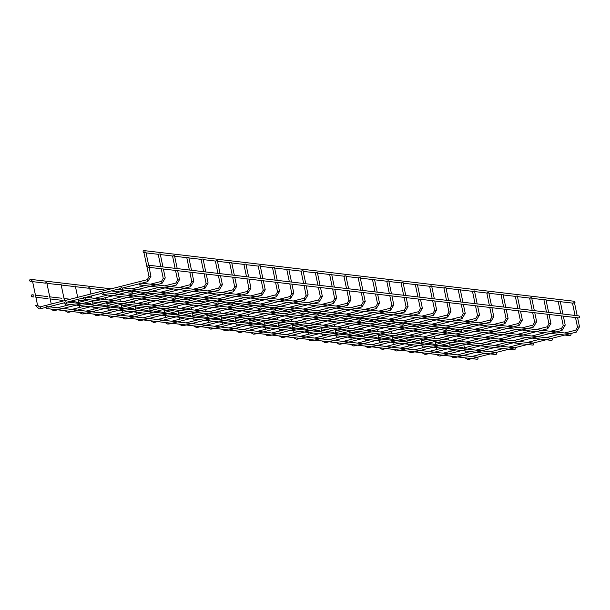 <?xml version="1.0" encoding="UTF-8"?>
<svg xmlns="http://www.w3.org/2000/svg" width="610" height="610" viewBox="0 0 610 610"><rect width="100%" height="100%" fill="white"/><g stroke="black" fill="none" stroke-linecap="round" stroke-linejoin="round"><path stroke-width="0.91" d="M31.232 281.149L32.49 281.012L37.515 305.061L35.593 305.511M144.013 252.692L143.968 252.631A1.014 0.953 96.7 0 1 143.136 251.854A1.014 0.953 96.7 0 1 144.189 250.611A1.014 0.953 96.7 0 1 145.012 251.732A1.014 0.953 96.7 0 1 143.952 252.631L144.646 252.715M144.677 252.387L145.935 252.25L148.657 265.251M461.107 331.87A1.014 0.953 -83.3 0 0 460.71 330.018L459.627 329.888M31.552 280.15A1.014 0.953 -83.3 0 0 29.677 280.272A1.014 0.953 -83.3 0 0 30.508 281.393A1.014 0.953 -83.3 0 0 31.552 280.15M46.955 308.576A1.014 0.953 -83.3 0 0 48.007 307.333A1.014 0.953 -83.3 0 0 46.131 307.455A1.014 0.953 -83.3 0 0 46.955 308.576L476.921 359.221A1.014 0.953 -83.3 0 0 477.302 357.231M144.189 250.611L574.155 301.256A1.014 0.953 96.7 0 1 574.559 303.109M45.422 282.857L46.779 282.689L51.232 304.032M158.867 254.095L160.224 253.928L162.931 266.913M59.711 284.542L61.061 284.374L64.469 300.677M172.577 256.055L175.085 268.347M173.156 255.781L174.506 255.613L177.22 268.598M73.993 286.227L75.343 286.06L77.699 297.322M187.438 257.458L188.787 257.298L191.502 270.276M88.275 287.905L89.632 287.737L90.928 293.967M201.719 259.143L203.077 258.975L205.783 271.961M102.564 289.59L103.913 289.422L104.165 290.612M216.009 260.828L217.358 260.661L220.073 273.638M116.846 291.275L118.203 291.107L118.447 292.297M230.29 262.506L231.648 262.346L234.354 275.323M131.135 292.952L132.484 292.785L132.728 293.974M244.579 264.191L245.929 264.023L248.644 277.009M145.416 294.638L146.766 294.47L147.018 295.659M258.861 265.876L260.211 265.708L262.925 278.686M159.698 296.323L161.055 296.155L161.299 297.344M272.571 267.836L275.079 280.12M273.143 267.554L274.5 267.386L277.207 280.371M173.987 298L175.337 297.832L175.588 299.022M287.432 269.239L288.782 269.071L291.496 282.056M188.269 299.685L189.626 299.518L189.87 300.707M301.714 270.924L303.071 270.756L305.778 283.734M202.55 301.363L203.908 301.203L204.152 302.392M315.995 272.601L317.352 272.434L320.067 285.419M216.84 303.048L218.189 302.88L218.441 304.07M330.284 274.286L331.634 274.119L334.349 287.104M231.121 304.733L232.479 304.565L232.723 305.755M344.566 275.972L345.923 275.804L348.63 288.782M245.411 306.411L246.76 306.25L247.012 307.44M358.855 277.649L360.205 277.481L362.919 290.467M259.692 308.096L261.042 307.928L261.293 309.117M373.137 279.334L374.487 279.166L377.201 292.152M273.974 309.781L275.331 309.613L275.575 310.803M387.419 281.019L388.776 280.852L391.49 293.829M288.263 311.458L289.613 311.298L289.864 312.488M401.708 282.697L403.058 282.529L405.772 295.514M302.545 313.143L303.902 312.976L304.146 314.165M415.989 284.382L417.347 284.214L420.054 297.2M316.834 314.829L318.184 314.661L318.435 315.85M430.279 286.06L431.628 285.899L434.343 298.877M455.967 346.732L462.098 347.448A1.014 0.953 -83.3 0 0 462.288 347.448M33.176 295.56A1.014 0.953 -83.3 0 0 31.301 295.682A1.014 0.953 -83.3 0 0 32.124 296.803A1.014 0.953 -83.3 0 0 33.176 295.56M148.848 265.251L578.814 315.896A1.014 0.953 96.7 0 1 579.637 317.017A1.014 0.953 96.7 0 1 578.577 317.917L148.604 267.271A1.014 0.953 96.7 0 1 147.795 266.501A1.014 0.953 96.7 0 1 148.848 265.251A1.014 0.953 96.7 0 1 149.671 266.372A1.014 0.953 96.7 0 1 148.604 267.271M331.116 316.506L332.465 316.346L332.717 317.535M444.56 287.745L445.91 287.577L448.625 300.562M345.397 318.191L346.754 318.023L346.998 319.213M458.842 289.43L460.199 289.262L462.914 302.247M359.687 319.876L361.036 319.709L361.288 320.898M473.131 291.107L474.481 290.947L477.195 303.925M373.968 321.554L375.325 321.394L375.569 322.576M486.841 293.075L489.35 305.358M487.413 292.792L488.77 292.625L491.477 305.61M388.257 323.239L389.607 323.071L389.859 324.261M501.702 294.477L503.052 294.31L505.766 307.295M402.539 324.924L403.889 324.756L404.14 325.946M515.984 296.155L517.333 295.995L520.048 308.973M416.821 326.602L418.178 326.441L418.422 327.623M530.265 297.84L531.623 297.672L534.337 310.658M431.11 328.287L432.459 328.119L432.711 329.308M544.555 299.525L545.904 299.358L548.619 312.343M445.391 329.972L446.749 329.804L446.993 330.994M558.836 301.203L560.193 301.043L562.9 314.02M459.681 331.649L461.03 331.489L461.282 332.671M573.125 302.888L574.475 302.72L577.19 315.705M65.552 303.864A1.014 0.953 -83.3 0 0 66.604 302.621A1.014 0.953 -83.3 0 0 64.729 302.743A1.014 0.953 -83.3 0 0 65.552 303.864L495.518 354.509A1.014 0.953 -83.3 0 0 495.899 352.519M84.149 299.152A1.014 0.953 -83.3 0 0 85.202 297.901A1.014 0.953 -83.3 0 0 83.326 298.023A1.014 0.953 -83.3 0 0 84.149 299.152L514.116 349.789A1.014 0.953 -83.3 0 0 514.497 347.799M102.747 294.432A1.014 0.953 -83.3 0 0 103.799 293.189A1.014 0.953 -83.3 0 0 101.923 293.311A1.014 0.953 -83.3 0 0 102.747 294.432L532.713 345.077A1.014 0.953 -83.3 0 0 533.094 343.087M121.344 289.719A1.014 0.953 -83.3 0 0 122.397 288.469A1.014 0.953 -83.3 0 0 120.521 288.599A1.014 0.953 -83.3 0 0 121.344 289.719L551.31 340.365A1.014 0.953 -83.3 0 0 551.692 338.367M139.942 285A1.014 0.953 -83.3 0 0 140.994 283.757A1.014 0.953 -83.3 0 0 139.118 283.879A1.014 0.953 -83.3 0 0 139.942 285L569.908 335.645A1.014 0.953 -83.3 0 0 570.289 333.655M37.469 305.114L39.398 306.899L40.138 306.845L40.672 308.797M40.176 306.845L147.254 279.685L147.757 281.66L150.914 276.353M147.3 279.685L148.97 276.719L150.96 276.299L149.061 267.21M149.038 276.742L143.945 252.662M51.751 306.799L50.371 306.929M54.305 309.445L54.961 310.482M161.581 281.363L162.039 283.337L165.196 278.038M163.32 278.427L165.249 277.985L163.373 269.01M66.04 308.477L64.652 308.614M68.594 311.13L69.243 312.167M175.871 283.048L176.328 285.022L179.477 279.715M177.601 280.112L179.531 279.662L177.655 270.695M80.322 310.162L78.942 310.299M82.876 312.808L83.524 313.845M190.152 284.733L190.61 286.708L193.812 281.347L191.944 272.38M191.891 281.789L193.812 281.347M94.603 311.847L93.223 311.977M97.158 314.493L97.813 315.53M204.441 286.41L204.891 288.385L208.048 283.086M206.172 283.475L208.101 283.032L206.226 274.058M108.893 313.525L107.505 313.662M111.447 316.178L112.095 317.215M218.723 288.095L219.181 290.07L222.383 284.71L220.507 275.743M220.462 285.16L222.383 284.71M123.174 315.21L121.794 315.347M125.729 317.856L126.384 318.893M233.005 289.781L233.462 291.755L236.672 286.395L234.797 277.428M234.743 286.837L236.672 286.395M137.463 316.895L136.076 317.025M140.018 319.541L140.666 320.578M247.294 291.458L247.751 293.433L250.954 288.08L249.078 279.106M249.025 288.522L250.954 288.08M151.745 318.572L150.365 318.71M154.299 321.226L154.948 322.263M261.576 293.143L262.033 295.118L265.236 289.758L263.367 280.791M263.314 290.207L265.236 289.758M166.027 320.258L164.647 320.395M168.581 322.904L169.237 323.94M275.865 294.828L276.315 296.803L279.525 291.443L277.649 282.476M277.596 291.885L279.525 291.443M180.316 321.943L178.928 322.072M182.87 324.589L183.518 325.626M290.146 296.506L290.604 298.481L293.806 293.128L291.931 284.153M291.885 293.57L293.806 293.128M194.598 323.62L193.218 323.757M197.152 326.274L197.808 327.311M304.428 298.191L304.886 300.166L308.096 294.805L306.22 285.838M306.167 295.255L308.096 294.805M208.887 325.305L207.499 325.443M211.434 327.951L212.089 328.988M318.717 299.876L319.175 301.851L322.377 296.49L320.502 287.523M320.448 296.933L322.377 296.49M223.168 326.99L221.788 327.12M225.723 329.636L226.371 330.673M332.999 301.553L333.456 303.528L336.659 298.176L334.791 289.201M334.737 298.618L336.659 298.176M237.45 328.668L236.07 328.805M240.004 331.321L240.66 332.351M347.288 303.239L347.738 305.213L350.948 299.853L349.072 290.886M349.019 300.303L350.948 299.853M251.739 330.353L250.352 330.49M254.294 332.999L254.942 334.036M361.57 304.924L362.027 306.899L365.23 301.538L363.354 292.564M363.308 301.981L365.23 301.538M266.021 332.038L264.641 332.168M268.575 334.684L269.231 335.721M375.851 306.601L376.309 308.576L379.519 303.223L377.643 294.249M377.59 303.666L379.519 303.223M280.31 333.716L278.923 333.853M282.857 336.362L283.513 337.399M390.141 308.286L390.598 310.261L393.801 304.901L391.925 295.934M391.872 305.343L393.801 304.901M294.592 335.401L293.204 335.538M297.146 338.047L297.794 339.084M404.422 309.971L404.88 311.946L408.082 306.586L406.214 297.611M406.161 307.028L408.082 306.586M308.873 337.086L307.493 337.216M311.428 339.732L312.084 340.769M418.704 311.649L419.161 313.624L422.372 308.271L420.496 299.296M420.442 308.713L422.372 308.271M323.163 338.763L321.775 338.901M325.717 341.409L326.365 342.446M432.993 313.334L433.451 315.309L436.653 309.949L434.778 300.982M434.732 310.391L436.653 309.949M337.444 340.449L336.064 340.586M339.999 343.094L340.654 344.131M447.275 315.019L447.732 316.986L450.935 311.634L449.067 302.659M449.013 312.076L450.935 311.634M351.734 342.134L350.346 342.263M354.28 344.78L354.936 345.817M461.564 316.697L462.022 318.672L465.224 313.319L463.348 304.344M463.295 313.761L465.224 313.319M366.015 343.811L364.627 343.948M368.57 346.457L369.218 347.494M475.846 318.382L476.303 320.357L479.506 314.996L477.63 306.029M477.584 315.439L479.506 314.996M380.297 345.496L378.917 345.634M382.851 348.142L383.507 349.179M490.127 320.059L490.585 322.034L493.795 316.681L491.919 307.707M491.866 317.124L493.795 316.681M394.586 347.174L393.198 347.311M397.14 349.827L397.789 350.864M504.417 321.744L504.874 323.719L508.023 318.412M506.147 318.809L508.077 318.367L506.201 309.392M408.868 348.859L407.488 348.996M411.422 351.505L412.078 352.542M518.698 323.43L519.156 325.404L522.312 320.097M520.437 320.486L522.358 320.044L520.49 311.077M423.149 350.544L421.769 350.681M425.704 353.19L426.359 354.227M532.987 325.107L532.835 326.06L533.483 327.067M534.718 322.171L536.647 321.729L534.772 312.755M437.439 352.222L436.051 352.359M439.993 354.875L440.641 355.912M547.269 326.792L547.727 328.767L550.929 323.414L549.053 314.44M549.008 323.857L550.929 323.414M451.72 353.907L450.34 354.044M454.275 356.553L454.93 357.59M561.551 328.477L562.008 330.452L565.218 325.092L563.343 316.125M563.289 325.534L565.218 325.092M466.009 355.592L464.622 355.729M468.564 358.238L469.212 359.275M575.84 330.155L576.297 332.13L579.5 326.777L577.624 317.802M577.571 327.219L579.5 326.777M46.131 307.425L39.162 308.919L35.525 305.48M47.862 306.983L64.729 302.705M66.459 302.27L83.326 297.993M85.057 297.558L101.923 293.28M103.654 292.838L120.521 288.56M122.252 288.126L139.118 283.848M140.849 283.406L147.757 281.66M453.97 329.225L445.338 328.203M439.688 327.539L431.057 326.525M425.399 325.854L416.767 324.84M411.117 324.177L402.486 323.155M396.836 322.492L388.204 321.478M382.546 320.807L373.915 319.792M368.265 319.129L359.633 318.107M353.983 317.444L345.344 316.43M339.694 315.759L331.062 314.745M325.412 314.081L316.781 313.06M311.123 312.396L302.491 311.382M296.841 310.711L288.21 309.697M282.56 309.034L273.921 308.012M268.27 307.348L259.639 306.334M253.989 305.671L245.357 304.649M239.7 303.986L231.068 302.972M225.418 302.301L216.786 301.287M211.136 300.623L202.505 299.601M196.847 298.938L188.215 297.924M182.565 297.253L173.934 296.239M168.276 295.575L159.645 294.554M153.994 293.89L145.363 292.876M139.713 292.205L131.081 291.191M125.424 290.528L116.792 289.506M111.142 288.843L30.744 279.372M459.742 331.947L454.107 331.283M448.457 330.62L446.878 330.437M445.452 330.269L439.825 329.606M434.167 328.942L432.589 328.752M431.171 328.584L425.536 327.921M419.886 327.257L418.308 327.074M416.889 326.907L411.254 326.243M405.604 325.572L404.026 325.389M402.6 325.221L396.965 324.558M391.315 323.895L389.737 323.704M388.318 323.536L382.683 322.873M377.033 322.21L375.455 322.027M374.029 321.859L368.402 321.195M362.744 320.524L361.173 320.341M359.748 320.174L354.113 319.51M348.462 318.847L346.884 318.656M345.466 318.489L339.831 317.825M334.181 317.162L332.602 316.979M331.177 316.811L325.549 316.148M319.892 315.477L318.313 315.294M316.895 315.126L311.26 314.463M305.61 313.799L304.032 313.609M302.606 313.441L296.978 312.777M291.321 312.114L289.75 311.931M288.324 311.763L282.689 311.1M277.039 310.429L275.461 310.246M274.042 310.078L268.408 309.415M262.757 308.752L261.179 308.561M259.753 308.393L254.126 307.73M248.468 307.066L246.89 306.883M245.472 306.716L239.837 306.052M234.187 305.381L232.608 305.198M231.182 305.031L225.555 304.367M219.897 303.704L218.327 303.513M216.901 303.345L211.266 302.682M205.616 302.019L204.037 301.836M202.619 301.668L196.984 301.004M191.334 300.333L189.756 300.15M188.33 299.983L182.703 299.319M177.045 298.656L175.466 298.465M174.048 298.298L168.413 297.634M162.763 296.971L161.185 296.788M159.759 296.62L154.132 295.957M148.482 295.286L146.903 295.103M145.477 294.935L139.843 294.272M134.192 293.608L132.614 293.418M131.196 293.25L125.561 292.587M119.911 291.923L118.332 291.74M116.906 291.572L111.279 290.909M105.621 290.238L104.043 290.055M102.625 289.887L89.761 288.37M88.343 288.202L75.48 286.692M74.054 286.525L61.191 285.007M59.772 284.839L46.909 283.322M45.483 283.154L32.627 281.645M31.201 281.477L30.508 281.393M477.157 357.201L463.051 355.538M463.028 355.538L448.769 353.861M448.746 353.853L420.199 350.491M420.176 350.491L405.917 348.813M405.894 348.806L377.346 345.443M377.323 345.443L363.064 343.765M363.041 343.758L334.493 340.395M334.471 340.395L320.204 338.718M320.181 338.71L291.641 335.347M291.618 335.347L277.352 333.67M277.329 333.662L48.777 306.746M573.187 303.185L560.323 301.675M558.897 301.508L546.041 299.99M544.616 299.823L531.752 298.305M530.334 298.137L517.471 296.628M516.045 296.46L503.181 294.943M501.763 294.775L488.9 293.257M487.474 293.09L474.618 291.58M473.192 291.412L460.329 289.895M458.911 289.727L446.047 288.21M444.621 288.042L431.758 286.532M430.34 286.364L417.476 284.847M416.05 284.679L403.195 283.162M401.769 282.994L388.906 281.485M387.487 281.317L374.624 279.799M373.198 279.632L360.335 278.114M358.916 277.946L346.053 276.437M344.627 276.269L331.771 274.752M330.346 274.584L317.482 273.066M316.064 272.899L303.2 271.389M301.775 271.221L288.911 269.704M287.493 269.536L274.63 268.019M273.211 267.851L260.348 266.341M258.922 266.173L246.059 264.656M244.64 264.488L231.777 262.971M230.351 262.803L217.495 261.293M216.07 261.126L203.206 259.608M201.788 259.441L188.925 257.923M187.499 257.755L174.635 256.246M173.217 256.078L160.354 254.561M158.928 254.393L146.072 252.875M51.652 306.022L51.903 307.112M162.039 283.337L54.923 310.498L53.444 310.597L50.668 309.018M161.238 268.758L163.251 278.396L161.543 281.37L150.418 284.191M144.905 285.587L131.821 288.904M126.308 290.299L113.224 293.616M107.703 295.019L94.626 298.336M89.106 299.731L76.029 303.048M70.508 304.451L57.431 307.768M158.226 254.347L160.804 266.661M65.095 303.666L65.522 305.717M65.933 307.707L66.193 308.797M176.328 285.022L69.204 312.183L67.725 312.282L64.95 310.696M175.527 270.443L177.54 280.082L175.825 283.048L164.7 285.869M159.187 287.272L146.103 290.589M140.59 291.984L127.505 295.301M121.992 296.696L108.908 300.013M103.395 301.416L90.31 304.733M84.798 306.128L71.713 309.445M78.118 299.312L78.751 302.362M79.407 305.496L79.803 307.394M80.223 309.392L80.474 310.482M190.61 286.708L83.486 313.868L82.014 313.959L79.231 312.381M189.809 272.129L191.822 281.767L190.106 284.733L178.989 287.554M173.469 288.949L160.392 292.266M154.871 293.669L141.794 296.986M136.274 298.381L123.197 301.698M117.677 303.101L104.6 306.411M99.079 307.814L86.002 311.13M186.797 257.71L189.375 270.024M91.347 295.957L91.774 298M92.4 300.997L93.033 304.039M93.688 307.181L94.085 309.079M94.504 311.069L94.763 312.16M204.891 288.385L97.775 315.545L96.296 315.644L93.521 314.066M204.098 273.806L206.111 283.444L204.396 286.418L193.271 289.239M187.758 290.635L174.673 293.951M169.161 295.347L156.076 298.664M150.563 300.067L137.479 303.383M131.966 304.779L118.881 308.096M113.368 309.499L100.284 312.816M201.087 259.395L203.656 271.709M105.019 294.699L105.217 295.652M105.629 297.642L106.056 299.678M106.681 302.682L107.322 305.724M107.978 308.858L108.374 310.764M108.786 312.755L109.045 313.845M219.181 290.07L112.057 317.231L110.585 317.33L107.802 315.744M218.38 275.491L220.393 285.129L218.677 288.095L207.56 290.917M202.04 292.32L188.963 295.637M183.442 297.032L170.365 300.349M164.845 301.744L151.768 305.061M146.248 306.464L133.171 309.781M127.65 311.176L114.573 314.493M215.368 261.072L217.938 273.394M119.301 296.384L119.499 297.329M119.918 299.327L120.345 301.363M120.971 304.36L121.603 307.409M122.259 310.543L122.656 312.442M123.075 314.44L123.327 315.53M233.462 291.755L126.339 318.916L124.867 319.007L122.091 317.429M232.662 277.176L234.675 286.814L232.967 289.781L221.842 292.602M216.321 293.997L203.244 297.314M197.724 298.717L184.647 302.034M179.126 303.429L166.05 306.746M160.529 308.142L147.452 311.458M141.932 312.861L128.855 316.178M229.65 262.757L232.227 275.072M133.59 298.069L133.788 299.014M134.2 301.004L134.627 303.048M135.252 306.045L135.893 309.087M136.541 312.228L136.945 314.127M137.357 316.117L137.616 317.208M247.751 293.433L140.628 320.593L139.149 320.692L136.373 319.114M246.951 278.854L248.964 288.492L247.248 291.466L236.123 294.279M230.61 295.682L217.526 298.999M212.013 300.394L198.929 303.711M193.416 305.114L180.331 308.431M174.818 309.827L161.734 313.143M156.221 314.546L143.136 317.856M243.939 264.443L246.509 276.757M147.872 299.746L148.07 300.7M148.489 302.69L148.909 304.725M149.541 307.73L150.174 310.772M150.83 313.906L151.227 315.812M151.646 317.802L151.898 318.893M262.033 295.118L154.909 322.278L153.438 322.377L150.655 320.791M261.233 280.539L263.245 290.177L261.53 293.143L250.413 295.964M244.892 297.367L231.815 300.684M226.295 302.08L213.218 305.396M207.697 306.792L194.62 310.109M189.1 311.512L176.023 314.829M170.503 316.224L157.426 319.541M258.221 266.12L260.798 278.442M162.153 301.431L162.351 302.377M162.771 304.375L163.198 306.411M163.823 309.407L164.456 312.457M165.112 315.591L165.508 317.49M165.928 319.487L166.187 320.57M276.315 296.803L169.199 323.963L167.719 324.055L164.944 322.476M275.522 282.224L277.535 291.862L275.819 294.828L264.694 297.649M259.181 299.045L246.097 302.362M240.584 303.765L227.499 307.082M221.987 308.477L208.902 311.794M203.389 313.189L190.305 316.506M184.792 317.909L171.707 321.226M176.442 303.117L176.641 304.062M177.052 306.052L177.479 308.096M178.105 311.092L178.745 314.135M179.401 317.276L179.797 319.175M180.209 321.165L180.469 322.255M290.604 298.481L183.48 325.641L182.001 325.74L179.226 324.162M289.803 283.902L291.816 293.54L290.101 296.513L278.983 299.327M273.463 300.73L260.386 304.047M254.866 305.442L241.789 308.759M236.268 310.162L223.191 313.479M217.671 314.874L204.594 318.191M199.073 319.594L185.989 322.904M286.791 269.49L289.361 281.805M190.724 304.794L190.922 305.747M191.342 307.737L191.769 309.773M192.394 312.777L193.027 315.82M193.683 318.954L194.079 320.86M194.499 322.85L194.75 323.94M304.886 300.166L197.762 327.326L196.29 327.425L193.507 325.839M304.085 285.587L306.098 295.225L304.39 298.191L293.265 301.012M287.745 302.415L274.668 305.732M269.147 307.127L256.07 310.444M250.55 311.84L237.473 315.156M231.952 316.56L218.876 319.876M213.355 321.272L200.278 324.589M301.073 271.168L303.65 283.49M205.006 306.479L205.204 307.425M205.623 309.423L206.05 311.458M206.676 314.455L207.316 317.505M207.964 320.639L208.368 322.537M208.78 324.535L209.039 325.618M319.175 301.851L212.051 329.011L210.572 329.103L207.796 327.524M318.374 287.272L320.387 296.91L318.672 299.876L307.547 302.697M302.034 304.093L288.949 307.409M283.437 308.812L270.352 312.129M264.839 313.525L251.755 316.842M246.242 318.237L233.157 321.554M227.644 322.957L214.56 326.274M315.362 272.853L317.932 285.167M219.295 308.164L219.493 309.11M219.905 311.1L220.332 313.143M220.957 316.14L221.598 319.183M222.254 322.324L222.65 324.223M223.069 326.213L223.321 327.303M333.456 303.528L226.333 330.689L224.861 330.788L222.078 329.209M332.656 288.949L334.669 298.587L332.953 301.561L321.836 304.375M316.315 305.778L303.239 309.095M297.718 310.49L284.641 313.807M279.121 315.21L266.044 318.527M260.523 319.922L247.446 323.239M241.926 324.634L228.849 327.951M329.644 274.538L332.221 286.852M233.577 309.842L233.775 310.795M234.194 312.785L234.621 314.821M235.246 317.825L235.879 320.868M236.535 324.002L236.932 325.908M237.351 327.898L237.61 328.988M347.738 305.213L240.622 332.374L239.143 332.473L236.367 330.887M346.938 290.635L348.958 300.272L347.242 303.239L336.118 306.06M330.605 307.463L317.52 310.772M312.007 312.175L298.923 315.492M293.41 316.887L280.325 320.204M274.813 321.607L261.728 324.924M256.215 326.319L243.131 329.636M343.933 276.216L346.503 288.53M247.866 311.527L248.064 312.472M248.476 314.47L248.903 316.506M249.528 319.503L250.169 322.553M250.824 325.687L251.221 327.585M251.633 329.583L251.892 330.666M362.027 306.899L254.904 334.059L253.424 334.15L250.649 332.572M361.227 292.32L363.24 301.958L361.524 304.924L350.407 307.745M344.886 309.14L331.81 312.457M326.289 313.86L313.212 317.177M307.692 318.572L294.607 321.889M289.094 323.285L276.01 326.602M270.497 328.005L257.412 331.321M358.215 277.901L360.784 290.215M262.147 313.204L262.346 314.158M262.765 316.148L263.185 318.191M263.817 321.188L264.45 324.23M265.106 327.372L265.502 329.27M265.922 331.26L266.173 332.351M376.309 308.576L269.185 335.736L267.714 335.835L264.931 334.257M375.508 293.997L377.521 303.635L375.813 306.609L364.688 309.423M359.168 310.825L346.091 314.142M340.571 315.538L327.494 318.855M321.973 320.258L308.896 323.575M303.376 324.97L290.299 328.287M284.779 329.682L271.702 332.999M372.496 279.586L375.074 291.9M276.429 314.89L276.627 315.843M277.047 317.833L277.474 319.869M278.099 322.873L278.732 325.915M279.388 329.049L279.784 330.948M280.204 332.946L280.463 334.036M390.598 310.261L283.475 337.421L281.995 337.521L279.22 335.935M389.798 295.682L391.811 305.32L390.095 308.286L378.97 311.108M373.457 312.511L360.373 315.82M354.86 317.223L341.775 320.54M336.262 321.935L323.178 325.252M317.665 326.655L304.581 329.972M299.068 331.367L285.983 334.684M386.786 281.263L389.355 293.578M290.718 316.575L290.917 317.52M291.328 319.518L291.755 321.554M292.381 324.55L293.021 327.593M293.677 330.734L294.073 332.633M294.485 334.631L294.744 335.713M404.88 311.946L297.756 339.107L296.285 339.198L293.502 337.62M404.079 297.367L406.092 306.998L404.377 309.971L393.259 312.793M387.739 314.188L374.662 317.505M369.142 318.908L356.065 322.225M350.544 323.62L337.467 326.937M331.947 328.332L318.87 331.649M313.349 333.052L300.272 336.369M401.067 282.948L403.645 295.263M305 318.252L305.198 319.205M305.618 321.195L306.045 323.239M306.67 326.236L307.303 329.278M307.958 332.419L308.355 334.318M308.774 336.308L309.034 337.399M419.161 313.624L312.046 340.784L310.566 340.883L307.791 339.305M418.361 299.045L420.374 308.683L418.666 311.657L407.541 314.47M402.028 315.873L388.944 319.19M383.431 320.585L370.346 323.902M364.833 325.305L351.749 328.622M346.236 330.018L333.151 333.334M327.639 334.73L314.554 338.047M415.349 284.634L417.926 296.948M319.289 319.937L319.487 320.883M319.899 322.881L320.326 324.916M320.952 327.921L321.592 330.963M322.248 334.097L322.644 335.996M323.056 337.993L323.315 339.084M433.451 315.309L326.327 342.469L324.848 342.568L322.072 340.982M432.65 300.73L434.663 310.368L432.947 313.334L421.83 316.155M416.31 317.551L403.225 320.868M397.712 322.271L384.628 325.587M379.115 326.983L366.031 330.3M360.518 331.703L347.433 335.02M341.92 336.415L328.836 339.732M429.638 286.311L432.208 298.625M455.83 344.665L449.7 343.941M441.548 342.98L435.418 342.256M427.267 341.295L421.129 340.578M412.978 339.617L406.847 338.893M398.696 337.932L392.558 337.208M384.407 336.247L378.276 335.531M370.125 334.57L363.995 333.845M355.844 332.885L349.705 332.16M341.554 331.207L335.424 330.483M327.273 329.522L321.135 328.798M312.983 327.837L306.853 327.112M298.702 326.159L292.571 325.435M284.42 324.474L278.282 323.75M270.131 322.789L264 322.065M255.849 321.112L249.711 320.387M241.568 319.426L235.429 318.702M227.278 317.741L221.148 317.017M212.997 316.064L206.859 315.339M198.708 314.379L192.577 313.654M184.426 312.694L178.288 311.977M170.144 311.016L164.006 310.292M155.855 309.331L149.725 308.607M141.573 307.646L135.435 306.929M127.284 305.968L121.154 305.244M113.002 304.283L106.864 303.559M98.721 302.598L92.583 301.881M84.432 300.921L78.301 300.196M70.15 299.236L64.012 298.511M61.884 298.26L49.73 296.834M47.595 296.582L35.449 295.148M33.314 294.897L32.368 294.783M448.007 345.794L441.686 345.046M433.725 344.109L427.396 343.361M419.436 342.423L413.115 341.684M405.154 340.746L398.833 339.999M390.865 339.061L384.544 338.314M376.583 337.376L370.262 336.636M362.302 335.698L355.973 334.951M348.013 334.013L341.691 333.266M333.731 332.328L327.41 331.588M319.442 330.65L313.121 329.903M305.16 328.965L298.839 328.218M290.878 327.28L284.55 326.541M276.589 325.603L270.268 324.856M262.308 323.918L255.987 323.17M248.018 322.233L241.697 321.493M233.737 320.555L227.416 319.808M219.455 318.87L213.134 318.123M205.166 317.185L198.845 316.445M190.884 315.507L184.563 314.76M176.603 313.822L170.274 313.075M162.313 312.137L155.992 311.397M148.032 310.459L141.711 309.712M133.743 308.774L127.421 308.027M119.461 307.089L113.14 306.35M105.179 305.412L98.85 304.664M90.89 303.727L84.569 302.979M76.608 302.041L70.287 301.302M62.319 300.364L50.165 298.93M48.037 298.679L35.883 297.245M33.756 296.994L32.124 296.803M333.571 321.623L333.769 322.568M334.188 324.566L334.608 326.602M335.241 329.598L335.874 332.641M336.529 335.782L336.926 337.681M337.345 339.678L337.597 340.761M447.732 316.986L340.609 344.147L339.137 344.246L336.354 342.667M446.932 302.415L448.945 312.046L447.237 315.019L436.112 317.84M430.591 319.236L417.514 322.553M411.994 323.956L398.917 327.265M393.397 328.668L380.32 331.985M374.799 333.38L361.722 336.697M356.202 338.1L343.125 341.417M443.92 287.996L446.497 300.311M347.852 323.3L348.051 324.253M348.47 326.243L348.897 328.279M349.522 331.283L350.155 334.326M350.811 337.46L351.207 339.366M351.627 341.356L351.886 342.446M462.022 318.672L354.898 345.832L353.419 345.931L350.643 344.353M461.221 304.093L463.234 313.731L461.518 316.704L450.393 319.518M444.881 320.921L431.796 324.238M426.283 325.633L413.199 328.95M407.686 330.353L394.601 333.67M389.088 335.065L376.004 338.382M370.491 339.778L357.407 343.094M458.209 289.681L460.779 301.996M362.142 324.985L362.34 325.931M362.752 327.928L363.179 329.964M363.804 332.969L364.444 336.011M365.1 339.145L365.497 341.043M365.909 343.041L366.168 344.131M476.303 320.357L369.18 347.517L367.708 347.616L364.925 346.03M475.503 305.778L477.516 315.416L475.8 318.382L464.683 321.203M459.162 322.598L446.085 325.915M440.565 327.318L427.488 330.635M421.967 332.031L408.891 335.347M403.37 336.75L390.293 340.067M384.773 341.463L371.696 344.78M472.491 291.359L475.06 303.673M376.423 326.67L376.622 327.616M377.041 329.613L377.468 331.649M378.093 334.646L378.726 337.688M379.382 340.83L379.778 342.728M380.198 344.726L380.449 345.809M490.585 322.034L383.469 349.194L381.99 349.294L379.214 347.715M489.784 307.455L491.797 317.093L490.089 320.067L478.964 322.888M473.451 324.284L460.367 327.6M454.854 329.003L441.77 332.313M436.257 333.716L423.172 337.033M417.652 338.428L404.575 341.745M399.054 343.148L385.977 346.465M390.713 328.348L390.911 329.301M391.323 331.291L391.75 333.327M392.375 336.331L393.015 339.373M393.671 342.507L394.068 344.414M394.479 346.404L394.739 347.494M504.874 323.719L397.75 350.88L396.271 350.979L393.496 349.393M504.074 309.14L506.087 318.778L504.371 321.744L493.246 324.566M487.733 325.969L474.649 329.286M469.136 330.681L456.051 333.998M450.538 335.401L437.454 338.718M431.941 340.113L418.857 343.43M413.344 344.825L400.259 348.142M501.062 294.729L503.631 307.043M404.994 330.033L405.192 330.978M405.612 332.976L406.031 335.012M406.664 338.016L407.297 341.059M407.953 344.192L408.349 346.091M408.769 348.089L409.02 349.179M519.156 325.404L412.032 352.565L410.56 352.664L407.777 351.078M518.355 310.825L520.368 320.463L518.66 323.43L507.535 326.251M502.015 327.646L488.938 330.963M483.417 332.366L470.341 335.683M464.82 337.078L451.743 340.395M446.223 341.798L433.146 345.115M427.625 346.51L414.548 349.827M515.343 296.407L517.92 308.721M419.276 331.718L419.474 332.663M419.893 334.661L420.32 336.697M420.946 339.694L421.579 342.736M422.234 345.878L422.631 347.776M423.05 349.766L423.309 350.857M536.647 321.729L533.437 327.082L426.321 354.242L424.842 354.341L422.067 352.763M532.644 312.503L534.657 322.141L532.942 325.115L521.817 327.936M516.304 329.331L503.219 332.648M497.707 334.044L484.622 337.361M479.109 338.763L466.025 342.08M460.512 343.476L447.427 346.793M441.914 348.196L428.83 351.512M529.632 298.092L532.202 310.406M433.565 333.395L433.763 334.349M434.175 336.339L434.602 338.375M435.227 341.379L435.868 344.421M436.524 347.555L436.92 349.461M437.332 351.452L437.591 352.542M547.727 328.767L440.603 355.927L439.131 356.026L436.348 354.44M546.926 314.188L548.939 323.826L547.223 326.792L536.106 329.613M530.586 331.017L517.509 334.333M511.988 335.729L498.911 339.046M493.391 340.449L480.314 343.758M474.793 345.161L461.717 348.478M456.196 349.873L443.119 353.19M543.914 299.777L546.484 312.091M447.847 335.081L448.045 336.026M448.464 338.024L448.891 340.06M449.517 343.056L450.149 346.106M450.805 349.24L451.202 351.139M451.621 353.137L451.873 354.227M562.008 330.452L454.892 357.612L453.413 357.712L450.637 356.126M561.208 315.873L563.221 325.511L561.513 328.477L550.388 331.299M544.875 332.694L531.79 336.011M526.27 337.414L513.193 340.731M507.672 342.126L494.596 345.443M489.075 346.846L475.998 350.163M470.478 351.558L457.401 354.875M558.196 301.454L560.773 313.769M462.136 336.766L462.334 337.711M462.746 339.701L463.173 341.745M463.798 344.741L464.439 347.784M465.094 350.925L465.491 352.824M465.903 354.814L466.162 355.904M576.297 332.13L469.174 359.29L467.695 359.389L464.919 357.811M575.497 317.551L577.51 327.189L575.794 330.162L564.669 332.984M559.157 334.379L546.072 337.696M540.559 339.091L527.475 342.408M521.962 343.811L508.877 347.128M503.364 348.523L490.28 351.84M484.767 353.243L471.683 356.56M572.485 303.139L575.055 315.454M495.755 352.488L467.367 349.141M467.344 349.141L424.514 344.093M424.491 344.093L410.225 342.416M410.202 342.408L381.662 339.046M381.639 339.046L367.373 337.368M367.35 337.361L338.802 333.998M338.779 333.998L324.52 332.32M324.497 332.313L295.949 328.95M295.926 328.95L281.667 327.273M281.645 327.265L67.374 302.026M514.352 347.769L485.964 344.429M485.941 344.421L471.683 342.744M471.66 342.744L443.112 339.381M443.089 339.373L428.822 337.696M428.799 337.696L414.541 336.018M414.518 336.011L400.259 334.333M400.236 334.333L385.97 332.648M385.947 332.648L343.117 327.6M343.094 327.6L300.265 322.553M300.242 322.553L85.972 297.314M532.949 343.056L518.843 341.394M518.82 341.394L490.28 338.031M490.257 338.024L475.991 336.346M475.968 336.346L447.42 332.984M447.397 332.976L433.138 331.299M433.115 331.299L404.567 327.936M404.544 327.928L390.286 326.251M390.263 326.251L361.715 322.888M361.692 322.881L347.433 321.203M347.41 321.203L318.862 317.84M318.839 317.84L104.569 292.602M551.547 338.344L537.441 336.682M537.418 336.674L508.877 333.312M508.854 333.312L494.588 331.634M494.565 331.626L451.736 326.586M451.713 326.579L408.883 321.539M408.86 321.531L394.594 319.853M394.571 319.853L366.031 316.491M366.008 316.483L351.741 314.806M351.718 314.806L123.167 287.882M570.152 333.624L556.038 331.962M556.015 331.962L541.756 330.284M541.733 330.277L513.185 326.914M513.163 326.914L498.904 325.237M498.881 325.229L470.333 321.866M470.31 321.866L456.051 320.189M456.028 320.181L427.48 316.819M427.457 316.819L413.191 315.141M413.168 315.134L384.628 311.771M384.605 311.771L370.339 310.094M370.316 310.086L141.764 283.17"/></g></svg>
